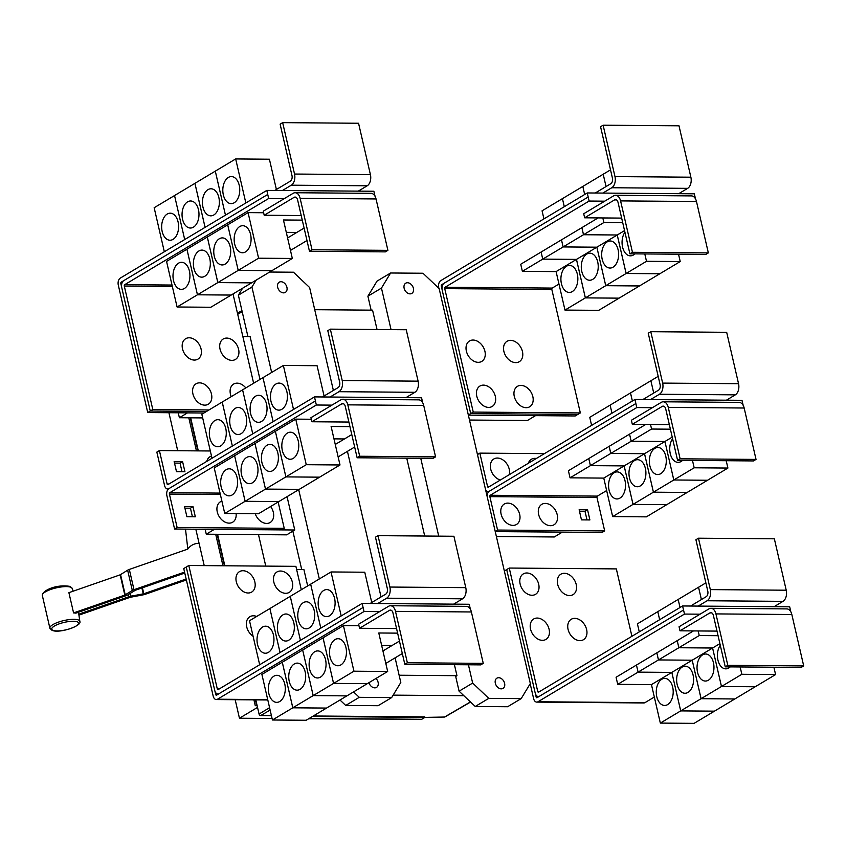 <?xml version="1.0" encoding="UTF-8"?>
<svg xmlns="http://www.w3.org/2000/svg" width="846" height="846" viewBox="0 0 846 846"><rect width="100%" height="100%" fill="white"/><g stroke="black" fill="none" stroke-linecap="round" stroke-linejoin="round"><path stroke-width="1.27" d="M199.106 543.449A13.525 12.108 112.5 0 0 194.337 544.084A13.525 12.108 112.5 0 0 187.738 549.117L129.322 569.432A4.325 1.206 167 0 0 127.64 570.204L120.153 574.836L68.896 592.665L73.581 612.916L124.827 595.087L132.314 590.455A4.325 1.206 -13 0 1 133.996 589.694L184.555 572.108M184.777 573.049L135.328 590.244L127.841 594.875A4.325 1.206 -13 0 1 126.16 595.647L75.844 613.149A15.894 4.42 167 0 0 73.581 612.916M186.374 579.965L145.142 594.315A4.325 1.206 -13 0 1 142.985 594.875L130.178 597.308L78.932 615.137A15.894 4.42 167 0 0 78.911 615A15.894 4.42 167 0 0 78.519 614.259L78.181 612.335M78.519 614.259L128.835 596.758A4.325 1.206 -13 0 1 130.993 596.187L143.799 593.755L186.152 579.024M187.875 548.927A13.748 12.299 112.5 0 1 187.664 547.669L185.496 529.11M632.459 252.298L629.91 253.821L618.045 202.427A4.325 2.707 -89.5 0 0 615.528 199.624A4.325 2.707 -89.5 0 0 614.556 199.899L584.649 217.803L583.708 213.752L613.625 195.849A8.661 5.425 90.5 0 1 615.56 195.289A8.661 5.425 90.5 0 1 620.583 200.904L632.459 252.298L708.345 252.901L705.807 254.424L629.91 253.821M615.56 195.289L691.457 195.902A8.661 5.425 90.5 0 1 696.48 201.507L708.345 252.901M621.662 218.099L584.649 217.803M566.46 266.257A13.525 8.471 90.5 0 1 569.485 265.39A13.525 8.471 90.5 0 1 577.733 276.526A13.525 8.471 90.5 0 1 572.298 291.574A13.525 8.471 90.5 0 1 569.273 292.441A13.525 8.471 90.5 0 1 561.025 281.306A13.525 8.471 90.5 0 1 566.46 266.257M585.347 297.887L564.98 310.08L556.097 271.598L522.363 271.323L542.73 259.13L576.464 259.405L585.347 297.887L619.082 298.152L598.714 310.345L564.98 310.08M576.464 259.405L556.097 271.598M586.838 254.054A13.525 8.471 90.5 0 1 589.874 253.187A13.525 8.471 90.5 0 1 598.111 264.333A13.525 8.471 90.5 0 1 592.686 279.381A13.525 8.471 90.5 0 1 589.651 280.238A13.525 8.471 90.5 0 1 581.403 269.102A13.525 8.471 90.5 0 1 586.838 254.054M617.231 234.998L596.864 247.191L563.129 246.926L583.497 234.733L617.231 234.998L626.114 273.491L585.369 297.877L576.486 259.394L542.751 259.119L563.119 246.937L596.853 247.201L605.736 285.684L639.46 285.959L619.092 298.152L585.369 297.877M626.114 273.491L659.848 273.755L639.481 285.948L605.747 285.673L596.864 247.191L576.486 259.394M607.227 241.861A13.525 8.471 90.5 0 1 610.252 240.994A13.525 8.471 90.5 0 1 618.5 252.129A13.525 8.471 90.5 0 1 613.064 267.177A13.525 8.471 90.5 0 1 610.04 268.045A13.525 8.471 90.5 0 1 601.792 256.898A13.525 8.471 90.5 0 1 607.227 241.861M634.891 253.863A13.525 8.471 90.5 0 1 633.453 254.974A13.525 8.471 90.5 0 1 630.418 255.841A13.525 8.471 90.5 0 1 622.582 247.117A13.525 8.471 90.5 0 1 624.93 232.238M644.8 253.937L646.503 261.287L626.135 273.48L617.252 234.987L583.518 234.723L603.885 222.53L622.719 222.678M624.549 230.62L617.252 234.987M646.503 261.287L680.226 261.551L659.859 273.744L626.135 273.48M526.149 407.698A11.907 8.661 -120.9 0 1 514.294 396.488A11.907 8.661 -120.9 0 1 520.999 385.416A11.907 8.661 -120.9 0 1 532.843 396.637A11.907 8.661 -120.9 0 1 526.149 407.698M515.743 362.627A11.907 8.661 -120.9 0 1 503.888 351.418A11.907 8.661 -120.9 0 1 510.593 340.346A11.907 8.661 -120.9 0 1 522.447 351.566A11.907 8.661 -120.9 0 1 515.743 362.627M488.618 407.402A11.907 8.661 -120.9 0 1 476.774 396.182A11.907 8.661 -120.9 0 1 483.478 385.12A11.907 8.661 -120.9 0 1 495.322 396.33A11.907 8.661 -120.9 0 1 488.618 407.402M478.212 362.331A11.907 8.661 -120.9 0 1 466.368 351.122A11.907 8.661 -120.9 0 1 473.073 340.05A11.907 8.661 -120.9 0 1 484.917 351.27A11.907 8.661 -120.9 0 1 478.212 362.331M790.629 610.865L789.688 606.815L698.193 606.085L707.108 600.755A8.661 5.425 -89.5 0 0 710.323 589.609L698.458 538.204L695.92 539.727L707.785 591.132A4.325 2.707 90.5 0 1 706.167 596.705L690.59 606.032M698.458 538.204L774.354 538.807L786.22 590.212A8.661 5.425 -89.5 0 1 783.005 601.358L774.09 606.688M639.28 631.888L637.419 623.84L657.786 611.647L659.647 619.695L657.786 611.647M657.807 611.637L678.175 599.444L680.025 607.502L678.175 599.444L698.553 587.24L701.397 599.56L698.553 587.24M698.574 587.24L705.871 582.862M579.922 640.634A11.907 8.661 -120.9 0 1 568.078 629.424A11.907 8.661 -120.9 0 1 574.783 618.352A11.907 8.661 -120.9 0 1 586.627 629.572A11.907 8.661 -120.9 0 1 579.922 640.634M569.517 595.573A11.907 8.661 -120.9 0 1 557.673 584.353A11.907 8.661 -120.9 0 1 564.377 573.292A11.907 8.661 -120.9 0 1 576.221 584.501A11.907 8.661 -120.9 0 1 569.517 595.573M542.392 640.337A11.907 8.661 -120.9 0 1 530.548 629.128A11.907 8.661 -120.9 0 1 537.252 618.056A11.907 8.661 -120.9 0 1 549.096 629.276A11.907 8.661 -120.9 0 1 542.392 640.337M531.986 595.267A11.907 8.661 -120.9 0 1 520.142 584.057A11.907 8.661 -120.9 0 1 526.846 572.985A11.907 8.661 -120.9 0 1 538.691 584.205A11.907 8.661 -120.9 0 1 531.986 595.267M588.182 197.002L444.203 283.177A5.414 3.395 -89.5 0 0 442.194 290.146L470.693 413.599L473.242 412.076L444.742 288.623A1.079 0.677 90.5 0 1 445.144 287.228L589.112 201.052L587.261 192.951L602.849 193.078L611.753 187.749A8.661 5.425 -89.5 0 0 614.979 176.592L603.113 125.197L600.565 126.72L612.43 178.115A4.325 2.707 90.5 0 1 610.823 183.688L595.246 193.015M603.113 125.197L679 125.8L690.875 177.195A8.661 5.425 -89.5 0 1 687.65 188.351L678.735 193.681L694.323 193.808L695.507 198.863M543.925 218.892L542.064 210.823L562.431 198.641L564.293 206.699M564.314 206.688L562.431 198.641L582.82 186.437L584.681 194.495L582.82 186.437L603.198 174.234L606.043 186.554L603.198 174.234L610.526 169.856M522.363 271.323L520.734 264.238L541.102 252.045L542.73 259.13M542.751 259.119L541.112 252.034L561.48 239.841L563.119 246.937L561.501 239.83L581.868 227.648L583.497 234.733M680.226 261.551L678.534 254.212M602.828 217.951L603.885 222.53M583.518 234.723L581.879 227.637L598.122 217.908M473.242 412.076L580.335 412.933L551.835 289.48A1.079 0.677 90.5 0 1 552.237 288.084L558.973 284.055M680.131 458.807L677.583 460.33L665.717 408.925A4.325 2.707 -89.5 0 0 663.211 406.122A4.325 2.707 -89.5 0 0 662.238 406.397L632.322 424.311L631.391 420.261L661.297 402.347A8.661 5.425 90.5 0 1 663.243 401.797A8.661 5.425 90.5 0 1 668.266 407.402L680.131 458.807L756.028 459.41L753.479 460.933L677.583 460.33M663.243 401.797L739.14 402.4A8.661 5.425 90.5 0 1 744.163 408.015L756.028 459.41M669.334 424.607L632.322 424.311M614.133 472.766A13.525 8.471 90.5 0 1 617.157 471.899A13.525 8.471 90.5 0 1 625.406 483.034A13.525 8.471 90.5 0 1 619.981 498.083A13.525 8.471 90.5 0 1 616.946 498.95A13.525 8.471 90.5 0 1 608.697 487.814A13.525 8.471 90.5 0 1 614.133 472.766M672.232 437.128L664.924 441.496L673.797 479.989L653.429 492.182L644.536 453.699L610.812 453.424L631.179 441.242L664.903 441.506L624.158 465.903L590.423 465.628L610.791 453.435L644.525 453.71L653.408 492.192L612.663 516.589L603.769 478.096L570.045 477.831L590.413 465.638L624.137 465.903L633.03 504.396L666.754 504.66L646.386 516.853L612.663 516.589M653.408 492.192L687.142 492.457L666.775 504.65L633.041 504.385L624.158 465.903L603.769 478.096M634.511 460.562A13.525 8.471 90.5 0 1 637.546 459.695A13.525 8.471 90.5 0 1 645.794 470.831A13.525 8.471 90.5 0 1 640.359 485.879A13.525 8.471 90.5 0 1 637.334 486.746A13.525 8.471 90.5 0 1 629.086 475.611A13.525 8.471 90.5 0 1 634.511 460.562M654.899 448.359A13.525 8.471 90.5 0 1 657.934 447.492A13.525 8.471 90.5 0 1 666.172 458.638A13.525 8.471 90.5 0 1 660.747 473.686A13.525 8.471 90.5 0 1 657.712 474.543A13.525 8.471 90.5 0 1 649.464 463.407A13.525 8.471 90.5 0 1 654.899 448.359M692.483 460.446L694.175 467.796L673.807 479.978L707.52 480.264L687.153 492.457L653.429 492.182M682.563 460.372A13.525 8.471 90.5 0 1 681.125 461.482A13.525 8.471 90.5 0 1 678.101 462.35A13.525 8.471 90.5 0 1 670.254 453.615A13.525 8.471 90.5 0 1 672.602 438.746M694.175 467.796L727.909 468.06L707.542 480.253L673.807 479.978L664.924 441.496L631.19 441.231L651.557 429.038L670.392 429.186M743.179 405.371L741.995 400.317L650.521 399.587L659.425 394.247A8.661 5.425 -89.5 0 0 662.651 383.101L650.786 331.706L648.237 333.229L660.102 384.623A4.325 2.707 90.5 0 1 658.495 390.196L642.918 399.524M650.786 331.706L726.682 332.309L738.547 383.703A8.661 5.425 -89.5 0 1 735.322 394.849L726.418 400.19M591.608 425.401L589.747 417.332L610.114 405.139L611.975 413.208L610.125 405.128L630.492 392.946L632.353 401.004M632.374 400.993L630.513 392.935L650.881 380.742L653.725 393.052M653.736 393.041L650.881 380.742L658.199 376.354M727.803 665.305L725.255 666.838L713.39 615.433A4.325 2.707 -89.5 0 0 710.883 612.631A4.325 2.707 -89.5 0 0 709.91 612.906L679.994 630.809L679.063 626.759L708.98 608.856A8.661 5.425 90.5 0 1 710.915 608.306A8.661 5.425 90.5 0 1 715.938 613.91L727.803 665.305L803.7 665.918L801.151 667.441L725.255 666.838M710.915 608.306L786.812 608.909A8.661 5.425 90.5 0 1 791.835 614.513L803.7 665.918M717.006 631.105L679.994 630.809M661.805 679.264A13.525 8.471 90.5 0 1 664.84 678.397A13.525 8.471 90.5 0 1 673.088 689.543A13.525 8.471 90.5 0 1 667.653 704.591A13.525 8.471 90.5 0 1 664.618 705.458A13.525 8.471 90.5 0 1 656.38 694.312A13.525 8.471 90.5 0 1 661.805 679.264M692.197 660.208L671.83 672.401L638.096 672.136L658.463 659.943L692.197 660.208L701.08 698.701L660.335 723.087L651.452 684.604L617.717 684.34L638.085 672.147L671.819 672.411L680.702 710.894L714.436 711.169L694.069 723.362L660.335 723.087M701.08 698.701L734.814 698.965L714.447 711.158L680.713 710.894L671.83 672.401L651.452 684.604M682.193 667.071A13.525 8.471 90.5 0 1 685.218 666.204A13.525 8.471 90.5 0 1 693.466 677.339A13.525 8.471 90.5 0 1 688.031 692.388A13.525 8.471 90.5 0 1 685.006 693.255A13.525 8.471 90.5 0 1 676.758 682.119A13.525 8.471 90.5 0 1 682.193 667.071M702.571 654.867A13.525 8.471 90.5 0 1 705.606 654A13.525 8.471 90.5 0 1 713.855 665.136A13.525 8.471 90.5 0 1 708.419 680.184A13.525 8.471 90.5 0 1 705.384 681.051A13.525 8.471 90.5 0 1 697.146 669.916A13.525 8.471 90.5 0 1 702.571 654.867M740.155 666.955L741.847 674.294L701.101 698.69L692.218 660.208L658.484 659.933L678.852 647.74L712.586 648.015L721.469 686.497L755.203 686.762L734.836 698.955L701.101 698.69M712.586 648.015L692.218 660.208M730.235 666.87A13.525 8.471 90.5 0 1 728.808 667.991A13.525 8.471 90.5 0 1 725.773 668.848A13.525 8.471 90.5 0 1 717.937 660.123A13.525 8.471 90.5 0 1 720.274 645.244M719.904 643.626L712.596 648.004L678.862 647.729L699.23 635.547L718.074 635.695M741.847 674.294L775.581 674.569L755.214 686.762L721.479 686.487L712.596 648.004M509.25 568.047L537.749 691.51A1.079 0.677 -89.5 0 0 538.627 692.134L682.595 605.969L683.526 610.019L539.558 696.184A5.414 3.395 90.5 0 1 538.342 696.533A5.414 3.395 90.5 0 1 535.211 693.033L506.701 569.57L509.25 568.047L616.343 568.903L631.909 636.298M589.112 201.052L604.71 201.179M602.849 193.078L678.735 193.681M468.335 415.005L470.693 413.588L577.797 414.455L580.335 412.933M570.045 477.831L568.406 470.736L588.795 458.553M588.774 458.553L590.413 465.638L588.784 458.543L609.152 446.35L610.791 453.435M610.812 453.424L609.173 446.339L629.561 434.146M629.54 434.146L631.179 441.242L629.551 434.135L645.805 424.417M727.909 468.06L726.206 460.71M650.5 424.449L651.557 429.038M550.482 525.694A11.907 8.661 -120.9 0 1 538.638 514.474A11.907 8.661 -120.9 0 1 545.342 503.412A11.907 8.661 -120.9 0 1 557.186 514.622A11.907 8.661 -120.9 0 1 550.482 525.694M512.962 525.398A11.907 8.661 -120.9 0 1 501.118 514.178A11.907 8.661 -120.9 0 1 507.822 503.116A11.907 8.661 -120.9 0 1 519.666 514.326A11.907 8.661 -120.9 0 1 512.962 525.398M528.359 463.248A11.907 8.661 -120.9 0 1 534.936 458.342A11.907 8.661 -120.9 0 1 536.343 458.479M500.356 480.01A11.907 8.661 -120.9 0 1 490.469 467.827A11.907 8.661 -120.9 0 1 497.416 458.046A11.907 8.661 -120.9 0 1 509.345 474.627M587.558 509.81L589.895 519.941L581.466 519.878L579.129 509.747L587.558 509.81L585.02 511.333L579.489 511.291M586.997 519.92L585.02 511.333M698.193 606.085L682.595 605.969M617.717 684.34L616.078 677.244L636.446 665.051L638.085 672.147L636.467 665.041L677.212 640.655L678.852 647.74L677.234 640.644L693.477 630.915M656.834 652.858L658.463 659.943M658.484 659.933L656.845 652.848M775.581 674.569L773.889 667.219M698.172 630.957L699.23 635.547M587.261 192.951L440.745 280.65A5.414 3.395 -89.5 0 0 438.736 287.619L438.894 288.317M442.088 289.586L441.284 286.096A1.079 0.677 90.5 0 1 441.686 284.7L443.991 283.315M495.217 531.457L497.575 530.051L489.866 496.655A1.079 0.677 90.5 0 1 490.268 495.259L636.784 407.56L652.393 407.687M497.575 530.051L604.678 530.897L596.969 497.501A1.079 0.677 90.5 0 1 597.371 496.116L606.645 490.553M495.248 531.574L602.13 532.42L604.678 530.897M544.412 453.646L479.841 453.128L487.55 486.524A1.079 0.677 -89.5 0 0 488.428 487.159L634.944 399.46L635.875 403.51L489.337 491.209A5.414 3.395 -89.5 0 0 487.116 496.359M650.521 399.587L634.944 399.46M636.784 407.56L635.854 403.51M535.349 693.572L536.163 697.083A1.079 0.677 -89.5 0 0 537.03 697.707L683.526 610.019M683.547 610.019L684.488 614.069L537.971 701.768A5.414 3.395 90.5 0 1 536.755 702.106A5.414 3.395 90.5 0 1 533.615 698.606L530.188 683.748M700.065 614.185L684.488 614.069M790.608 610.865L790.82 611.806M654.318 697.051L645.022 702.614A5.414 3.395 90.5 0 1 643.806 702.963L536.755 702.106M469.498 420.039L527.407 420.504L535.486 415.661L468.356 415.132L575.217 415.957L577.723 414.455M312.005 249.75L309.467 251.273L297.591 199.868A4.325 2.707 -89.5 0 0 295.085 197.065A4.325 2.707 -89.5 0 0 294.112 197.34L264.195 215.244L263.265 211.193L293.181 193.29A8.661 5.425 90.5 0 1 295.117 192.74A8.661 5.425 90.5 0 1 300.14 198.345L312.005 249.75L387.902 250.353L385.353 251.875L309.467 251.273M295.117 192.74L371.013 193.343A8.661 5.425 90.5 0 1 376.036 198.947L387.902 250.353M301.218 215.54L264.195 215.244M184.396 288.486A13.525 8.471 90.5 0 1 181.361 289.353A13.525 8.471 90.5 0 1 173.113 278.218A13.525 8.471 90.5 0 1 178.548 263.169A13.525 8.471 90.5 0 1 181.583 262.302A13.525 8.471 90.5 0 1 189.821 273.438A13.525 8.471 90.5 0 1 184.396 288.486M177.078 306.992L166.556 261.414L186.924 249.221L197.446 294.799L231.17 295.064L197.456 294.789L177.078 306.992L210.802 307.257L292.325 258.464L283.442 219.981L302.276 220.129M204.774 276.282A13.525 8.471 90.5 0 1 201.75 277.15A13.525 8.471 90.5 0 1 193.501 266.014A13.525 8.471 90.5 0 1 198.926 250.966A13.525 8.471 90.5 0 1 201.961 250.099A13.525 8.471 90.5 0 1 210.21 261.234A13.525 8.471 90.5 0 1 204.774 276.282M217.824 282.596L207.302 237.017L186.934 249.21L197.456 294.789L217.824 282.596L251.558 282.86L217.845 282.585L238.212 270.392L271.936 270.667L238.223 270.382L258.59 258.199L292.325 258.464M225.163 264.089A13.525 8.471 90.5 0 1 222.128 264.946A13.525 8.471 90.5 0 1 213.879 253.811A13.525 8.471 90.5 0 1 219.315 238.762A13.525 8.471 90.5 0 1 222.35 237.895A13.525 8.471 90.5 0 1 230.588 249.041A13.525 8.471 90.5 0 1 225.163 264.089M286.297 232.364L296.787 232.449L287.587 237.959M245.541 251.886A13.525 8.471 90.5 0 1 242.516 252.753A13.525 8.471 90.5 0 1 234.268 241.607A13.525 8.471 90.5 0 1 239.704 226.569A13.525 8.471 90.5 0 1 242.728 225.702A13.525 8.471 90.5 0 1 250.976 236.838A13.525 8.471 90.5 0 1 245.541 251.886M304.105 228.071L296.798 232.439L286.297 232.354M204.774 405.139A11.907 8.661 -120.9 0 1 192.92 393.919A11.907 8.661 -120.9 0 1 199.624 382.857A11.907 8.661 -120.9 0 1 211.479 394.067A11.907 8.661 -120.9 0 1 204.774 405.139M194.369 360.068A11.907 8.661 -120.9 0 1 182.514 348.859A11.907 8.661 -120.9 0 1 189.218 337.787A11.907 8.661 -120.9 0 1 201.073 349.007A11.907 8.661 -120.9 0 1 194.369 360.068M231.233 396.647A11.907 8.661 -120.9 0 1 237.155 383.153A11.907 8.661 -120.9 0 1 245.805 387.923M231.889 360.364A11.907 8.661 -120.9 0 1 220.045 349.155A11.907 8.661 -120.9 0 1 226.749 338.083A11.907 8.661 -120.9 0 1 238.593 349.303A11.907 8.661 -120.9 0 1 231.889 360.364M470.376 609.257L469.244 604.266L377.75 603.536L386.664 598.196A8.661 5.425 -89.5 0 0 389.879 587.05L378.014 535.655L375.465 537.178L387.331 588.573A4.325 2.707 90.5 0 1 385.723 594.146L370.146 603.473M378.014 535.655L453.911 536.258L465.776 587.653A8.661 5.425 -89.5 0 1 462.55 598.809L453.646 604.139M262.556 627.055A13.525 8.471 90.5 0 1 265.591 626.188A13.525 8.471 90.5 0 1 273.84 637.334A13.525 8.471 90.5 0 1 268.404 652.372A13.525 8.471 90.5 0 1 265.369 653.239A13.525 8.471 90.5 0 1 257.131 642.103A13.525 8.471 90.5 0 1 262.556 627.055M371.754 602.511L364.763 572.224L331.029 571.959L290.273 596.345L300.436 640.348L290.263 596.356L249.507 620.742L259.669 664.745M282.945 614.852A13.525 8.471 90.5 0 1 285.969 613.995A13.525 8.471 90.5 0 1 294.218 625.131A13.525 8.471 90.5 0 1 288.793 640.179A13.525 8.471 90.5 0 1 285.758 641.046A13.525 8.471 90.5 0 1 277.509 629.9A13.525 8.471 90.5 0 1 282.945 614.852M303.323 602.659A13.525 8.471 90.5 0 1 306.358 601.792A13.525 8.471 90.5 0 1 314.606 612.927A13.525 8.471 90.5 0 1 309.171 627.975A13.525 8.471 90.5 0 1 306.136 628.842A13.525 8.471 90.5 0 1 297.898 617.707A13.525 8.471 90.5 0 1 303.323 602.659M323.711 590.455A13.525 8.471 90.5 0 1 326.736 589.588A13.525 8.471 90.5 0 1 334.984 600.734A13.525 8.471 90.5 0 1 329.559 615.772A13.525 8.471 90.5 0 1 326.524 616.639A13.525 8.471 90.5 0 1 318.276 605.503A13.525 8.471 90.5 0 1 323.711 590.455M253.091 636.245A11.907 8.661 -120.9 0 1 246.355 623.703A11.907 8.661 -120.9 0 1 253.409 615.793A11.907 8.661 -120.9 0 1 256.666 616.47M248.142 593.004A11.907 8.661 -120.9 0 1 236.298 581.794A11.907 8.661 -120.9 0 1 243.003 570.722A11.907 8.661 -120.9 0 1 254.847 581.942A11.907 8.661 -120.9 0 1 248.142 593.004M285.673 593.31A11.907 8.661 -120.9 0 1 273.818 582.09A11.907 8.661 -120.9 0 1 280.523 571.029A11.907 8.661 -120.9 0 1 292.378 582.238A11.907 8.661 -120.9 0 1 285.673 593.31M312.47 716.488L424.904 717.387L421.72 719.29L309.287 718.391M257.142 705.701L255.27 705.68L253.927 699.854M222.963 565.763L215.698 534.27M196.441 450.865L188.806 417.808M272.074 718.476L239.45 718.222L235.177 699.705M204.224 565.614L195.817 529.184M177.702 450.717L168.925 412.721M239.45 718.222L257.533 707.393M417.173 719.248L308.663 718.772M477.461 454.556L479.841 453.128M489.2 491.293A5.414 3.395 90.5 0 1 488.142 491.558A5.414 3.395 90.5 0 1 485.541 489.559M496.38 536.512L554.289 536.967L562.368 532.102M504.353 571.018L506.712 569.612M217.845 282.585L207.323 237.007L227.69 224.825L238.212 270.392L227.701 224.814L248.068 212.621L258.59 258.199M248.068 212.621L263.624 212.748M267.738 194.453L123.759 280.629A5.414 3.395 -89.5 0 0 121.75 287.587L150.25 411.05L152.798 409.527L124.299 286.064A1.079 0.677 90.5 0 1 124.7 284.679L268.668 198.503L266.818 190.403L282.395 190.519L291.31 185.189A8.661 5.425 -89.5 0 0 294.535 174.043L282.659 122.638L280.121 124.161L291.986 175.566A4.325 2.707 90.5 0 1 290.379 181.139L274.791 190.466M282.659 122.638L358.556 123.252L370.421 174.646A8.661 5.425 -89.5 0 1 367.206 185.792L358.292 191.133L373.869 191.249L375.064 196.314M167.212 214.049A13.525 8.471 90.5 0 1 170.236 213.181A13.525 8.471 90.5 0 1 178.485 224.317A13.525 8.471 90.5 0 1 173.049 239.365A13.525 8.471 90.5 0 1 170.025 240.232A13.525 8.471 90.5 0 1 161.776 229.097A13.525 8.471 90.5 0 1 167.212 214.049M194.929 183.349L154.162 207.735L164.325 251.748M187.59 201.845A13.525 8.471 90.5 0 1 190.625 200.978A13.525 8.471 90.5 0 1 198.873 212.124A13.525 8.471 90.5 0 1 193.438 227.162A13.525 8.471 90.5 0 1 190.403 228.029A13.525 8.471 90.5 0 1 182.165 216.893A13.525 8.471 90.5 0 1 187.59 201.845M207.979 189.641A13.525 8.471 90.5 0 1 211.003 188.785A13.525 8.471 90.5 0 1 219.251 199.92A13.525 8.471 90.5 0 1 213.816 214.969A13.525 8.471 90.5 0 1 210.791 215.836A13.525 8.471 90.5 0 1 202.543 204.69A13.525 8.471 90.5 0 1 207.979 189.641M276.399 189.504L269.409 159.217L235.674 158.942L194.929 183.339L205.092 227.352M228.357 177.449A13.525 8.471 90.5 0 1 231.392 176.581A13.525 8.471 90.5 0 1 239.64 187.717A13.525 8.471 90.5 0 1 234.205 202.765A13.525 8.471 90.5 0 1 231.17 203.632A13.525 8.471 90.5 0 1 222.932 192.497A13.525 8.471 90.5 0 1 228.357 177.449M253.631 383.238L233.02 293.964M152.798 409.527L208.962 409.972M407.36 662.756L404.811 664.279L392.946 612.885A4.325 2.707 -89.5 0 0 390.44 610.082A4.325 2.707 -89.5 0 0 389.467 610.357L359.55 628.261L358.619 624.211L388.526 606.307A8.661 5.425 90.5 0 1 390.471 605.747A8.661 5.425 90.5 0 1 395.494 611.362L407.36 662.756L483.256 663.359L480.708 664.882L404.811 664.279M390.471 605.747L466.368 606.349A8.661 5.425 90.5 0 1 471.391 611.965L483.256 663.359M396.563 628.557L359.55 628.261M279.74 701.493A13.525 8.471 90.5 0 1 276.716 702.36A13.525 8.471 90.5 0 1 268.468 691.224A13.525 8.471 90.5 0 1 273.903 676.176A13.525 8.471 90.5 0 1 276.928 675.309A13.525 8.471 90.5 0 1 285.176 686.455A13.525 8.471 90.5 0 1 279.74 701.493M272.423 719.999L261.9 674.421L282.268 662.228L292.79 707.806L272.423 719.999L306.157 720.263L326.524 708.07M292.79 707.806L326.524 708.081M300.129 689.3A13.525 8.471 90.5 0 1 297.094 690.167A13.525 8.471 90.5 0 1 288.856 679.021A13.525 8.471 90.5 0 1 294.281 663.973A13.525 8.471 90.5 0 1 297.316 663.116A13.525 8.471 90.5 0 1 305.565 674.251A13.525 8.471 90.5 0 1 300.129 689.3M292.811 707.795L326.535 708.07L367.291 683.674L333.557 683.409L313.189 695.602L346.902 695.877L313.189 695.602L302.667 650.024L313.179 695.602L292.811 707.795L282.289 662.228L323.035 637.831L333.557 683.409M320.507 677.096A13.525 8.471 90.5 0 1 317.483 677.963A13.525 8.471 90.5 0 1 309.234 666.828A13.525 8.471 90.5 0 1 314.67 651.78A13.525 8.471 90.5 0 1 317.694 650.912A13.525 8.471 90.5 0 1 325.943 662.048A13.525 8.471 90.5 0 1 320.507 677.096M381.652 645.371L392.132 645.456L382.942 650.965M340.896 664.893A13.525 8.471 90.5 0 1 337.861 665.76A13.525 8.471 90.5 0 1 329.623 654.624A13.525 8.471 90.5 0 1 335.048 639.576A13.525 8.471 90.5 0 1 338.083 638.709A13.525 8.471 90.5 0 1 346.331 649.844A13.525 8.471 90.5 0 1 340.896 664.893M323.035 637.831L343.423 625.628L353.945 671.206L333.578 683.399L367.301 683.663L387.669 671.47L378.786 632.988L397.62 633.136M353.945 671.206L387.669 671.47M399.46 641.078L392.153 645.445L381.641 645.361M280.058 652.552L269.895 608.549L280.037 652.562M320.824 628.144L310.662 584.142L320.803 628.155M331.029 571.959L341.192 615.951M188.806 565.498L217.306 688.951A1.079 0.677 -89.5 0 0 218.173 689.585L362.151 603.41L363.082 607.46L219.114 693.635L363.103 607.46L364.044 611.51L217.528 699.208A5.414 3.395 90.5 0 1 216.312 699.557A5.414 3.395 90.5 0 1 213.171 696.047L183.741 568.565L188.806 565.498L295.899 566.344L301.303 589.747M424.904 717.387L444.52 717.038A1.629 1.184 59.1 0 0 444.996 716.911L470.566 702.043M255.27 705.68L256.962 704.919L259.066 714.035A1.629 1.184 59.1 0 0 260.684 715.568L271.418 715.653M190.265 417.818L197.89 450.876M217.147 534.281L224.423 565.773M255.376 699.864L256.539 704.919M495.248 531.595L562.379 532.134M268.668 198.503L284.267 198.63M290.464 250.416L306.982 240.528M282.395 190.519L358.292 191.133M184.703 239.545L174.54 195.532L184.692 239.555M194.908 183.349L205.07 227.363M215.296 171.146L225.459 215.159L215.307 171.135M235.674 158.942L245.837 202.955M266.818 190.403L120.301 278.101A5.414 3.395 -89.5 0 0 118.292 285.07L147.722 412.552L150.25 411.04L206.413 411.494M333.578 683.399L323.056 637.821M343.423 625.628L358.968 625.754M377.75 603.536L362.151 603.41M214.905 691.013L215.719 694.524A1.079 0.677 -89.5 0 0 216.587 695.158L219.135 693.635A5.414 3.395 90.5 0 1 217.898 693.984A5.414 3.395 90.5 0 1 214.757 690.473L186.257 567.021M424.787 716.879L313.306 715.991M256.962 704.919L255.799 699.875M224.835 565.784L217.57 534.291M198.313 450.886L190.678 417.818M410.067 293.869A5.954 4.336 -120.9 0 1 404.504 289.417A5.954 4.336 -120.9 0 1 405.72 283.199A5.954 4.336 -120.9 0 1 407.497 282.733A5.954 4.336 -120.9 0 1 413.049 287.185A5.954 4.336 -120.9 0 1 411.833 293.403A5.954 4.336 -120.9 0 1 410.067 293.869M501.255 688.856A5.954 4.336 -120.9 0 1 495.693 684.403A5.954 4.336 -120.9 0 1 496.909 678.175A5.954 4.336 -120.9 0 1 498.685 677.709A5.954 4.336 -120.9 0 1 504.237 682.162A5.954 4.336 -120.9 0 1 503.021 688.39A5.954 4.336 -120.9 0 1 501.255 688.856M475.24 706.473L507.632 706.727L521.189 698.616L488.798 698.362L475.24 706.473L459.092 691.182L472.65 683.071L468.43 664.787M391.053 329.633L381.461 288.084L390.598 272.994L422.979 273.247L439.137 288.539L530.326 683.526L521.189 698.616M390.598 272.994L377.041 281.105L367.904 296.195L371.119 310.154M381.461 288.084L367.904 296.195M438.725 536.131L420.748 458.278M488.798 698.362L472.65 683.071M121.644 287.027L120.83 283.537A1.079 0.677 90.5 0 1 121.232 282.152L123.548 280.766M379.621 611.637L364.044 611.51M402.326 653.524L385.808 663.412M463.862 695.698L393.136 695.137M265.771 566.111L258.495 534.619M454.418 664.67L456.956 675.69L455.698 676.472L459.092 691.182M424.713 536.026L406.746 458.172M377.041 329.517L372.568 310.165L314.733 309.699M456.956 675.69L399.122 675.235M422.736 402.823L421.551 397.757L330.077 397.028L338.982 391.698A8.661 5.425 -89.5 0 0 342.207 380.541L330.342 329.147L327.793 330.67L339.658 382.075A4.325 2.707 90.5 0 1 338.051 387.648L322.474 396.964M330.342 329.147L406.239 329.75L418.104 381.155A8.661 5.425 -89.5 0 1 414.878 392.301L405.964 397.631M214.884 420.547A13.525 8.471 90.5 0 1 217.919 419.69A13.525 8.471 90.5 0 1 226.157 430.826A13.525 8.471 90.5 0 1 220.732 445.874A13.525 8.471 90.5 0 1 217.697 446.741A13.525 8.471 90.5 0 1 209.448 435.595A13.525 8.471 90.5 0 1 214.884 420.547M324.081 396.013L317.081 365.715L283.357 365.451L201.834 414.244L211.997 458.257M235.262 408.354A13.525 8.471 90.5 0 1 238.297 407.486A13.525 8.471 90.5 0 1 246.546 418.622A13.525 8.471 90.5 0 1 241.11 433.67A13.525 8.471 90.5 0 1 238.086 434.537A13.525 8.471 90.5 0 1 229.837 423.402A13.525 8.471 90.5 0 1 235.262 408.354M255.651 396.15A13.525 8.471 90.5 0 1 258.686 395.283A13.525 8.471 90.5 0 1 266.924 406.429A13.525 8.471 90.5 0 1 261.499 421.467A13.525 8.471 90.5 0 1 258.464 422.334A13.525 8.471 90.5 0 1 250.215 411.198A13.525 8.471 90.5 0 1 255.651 396.15M276.029 383.947A13.525 8.471 90.5 0 1 279.064 383.09A13.525 8.471 90.5 0 1 287.312 394.225A13.525 8.471 90.5 0 1 281.877 409.274A13.525 8.471 90.5 0 1 278.852 410.141A13.525 8.471 90.5 0 1 270.604 398.995A13.525 8.471 90.5 0 1 276.029 383.947M206.794 461.366A11.907 8.661 -120.9 0 1 211.489 456.068M147.722 412.552L203.918 412.996M202.68 417.913L179.384 417.734L178.242 412.795M179.384 417.734L187.463 412.89L203.875 413.017M280.999 281.729A5.954 4.336 -120.9 0 1 286.561 286.17A5.954 4.336 -120.9 0 1 285.345 292.399A5.954 4.336 -120.9 0 1 283.569 292.864A5.954 4.336 -120.9 0 1 278.017 288.412A5.954 4.336 -120.9 0 1 279.233 282.183A5.954 4.336 -120.9 0 1 280.999 281.729M375.962 678.481A5.954 4.336 -120.9 0 1 376.533 687.386A5.954 4.336 -120.9 0 1 374.757 687.851A5.954 4.336 -120.9 0 1 368.951 682.68M269.663 272.031L293.456 272.222L309.604 287.513L333.377 390.44M345.718 705.437L378.099 705.701L391.656 697.59L359.275 697.326L345.718 705.437L339.986 700.023M395.103 657.85L400.803 682.5L391.656 697.59M347.431 451.352L381.049 596.948M182.588 461.599L184.925 471.73L176.486 471.666L174.149 461.535L182.588 461.599L180.039 463.122L174.509 463.079M182.017 471.708L180.039 463.122M359.687 456.248L357.139 457.771L345.274 406.376A4.325 2.707 -89.5 0 0 342.757 403.574A4.325 2.707 -89.5 0 0 341.795 403.849L311.878 421.752L310.937 417.702L340.853 399.798A8.661 5.425 90.5 0 1 342.799 399.249A8.661 5.425 90.5 0 1 347.822 404.853L359.687 456.248L435.574 456.851L433.036 458.384L357.139 457.771M342.799 399.249L418.685 399.851A8.661 5.425 90.5 0 1 423.709 405.456L435.574 456.851M348.89 422.048L311.878 421.752M232.068 494.995A13.525 8.471 90.5 0 1 229.033 495.862A13.525 8.471 90.5 0 1 220.795 484.716A13.525 8.471 90.5 0 1 226.22 469.667A13.525 8.471 90.5 0 1 229.255 468.811A13.525 8.471 90.5 0 1 237.504 479.946A13.525 8.471 90.5 0 1 232.068 494.995M224.75 513.49L258.485 513.765L299.23 489.369L265.496 489.104L245.129 501.297L278.852 501.572L245.129 501.297L234.606 455.719L245.118 501.297L224.75 513.49L214.228 467.923L254.974 443.526L265.496 489.104M252.457 482.791A13.525 8.471 90.5 0 1 249.422 483.658A13.525 8.471 90.5 0 1 241.173 472.523A13.525 8.471 90.5 0 1 246.609 457.475A13.525 8.471 90.5 0 1 249.633 456.607A13.525 8.471 90.5 0 1 257.882 467.743A13.525 8.471 90.5 0 1 252.457 482.791M272.835 470.588A13.525 8.471 90.5 0 1 269.811 471.455A13.525 8.471 90.5 0 1 261.562 460.319A13.525 8.471 90.5 0 1 266.987 445.271A13.525 8.471 90.5 0 1 270.022 444.404A13.525 8.471 90.5 0 1 278.271 455.539A13.525 8.471 90.5 0 1 272.835 470.588M254.974 443.526L275.362 431.323L285.885 476.901L319.619 477.165L285.895 476.89L265.517 489.094L299.251 489.358L339.997 464.972L331.114 426.479L349.948 426.638M351.777 434.569L344.481 438.947L333.969 438.863L344.459 438.958L335.259 444.457M293.224 458.395A13.525 8.471 90.5 0 1 290.189 459.251A13.525 8.471 90.5 0 1 281.94 448.116A13.525 8.471 90.5 0 1 287.376 433.067A13.525 8.471 90.5 0 1 290.4 432.2A13.525 8.471 90.5 0 1 298.649 443.346A13.525 8.471 90.5 0 1 293.224 458.395M306.263 464.697L295.74 419.13L275.373 431.312L285.895 476.89L306.263 464.697L339.997 464.972M222.202 402.051L232.364 446.064L222.223 402.04M242.591 389.847L252.743 433.861L242.601 389.837M262.969 377.654L273.131 421.668L262.99 377.644M283.357 365.451L293.52 409.464M210.316 450.981L159.397 450.569L167.106 483.965A1.079 0.677 -89.5 0 0 167.973 484.599L314.49 396.901L315.431 400.951L168.893 488.65A5.414 3.395 -89.5 0 0 166.874 495.619L174.583 529.014L214.355 529.363L294.757 529.998L287.058 496.655M259.997 379.431L250.099 336.56L242.834 336.507M242.559 288.243L238.371 295.169L247.92 336.539M271.651 372.452L251.928 287.048L238.371 295.169M251.928 287.048L256.116 280.132M319.323 578.96L298.712 489.686M359.275 697.326L353.543 691.901M307.669 585.929L303.883 569.495L296.618 569.443M205.134 529.258L206.276 534.196L286.678 534.841L292.853 531.14L301.705 569.485M168.756 488.745A5.414 3.395 90.5 0 1 167.698 488.999A5.414 3.395 90.5 0 1 164.558 485.498L156.848 452.102L159.397 450.569M265.517 489.094L254.995 443.516M295.74 419.13L311.296 419.246M330.077 397.028L314.49 396.901M292.853 531.14L294.757 529.998M206.276 534.196L214.355 529.363M174.583 529.014L177.131 527.492L169.422 494.096A1.079 0.677 90.5 0 1 169.824 492.7L316.341 405.012L331.949 405.128M338.136 456.914L354.654 447.026M316.341 405.012L315.41 400.951M214.345 529.332L281.686 529.871L284.235 528.348L278.144 501.995M192.423 516.769L190.445 508.192L184.914 508.15M177.131 527.492L284.235 528.348M192.994 506.669L195.331 516.8L186.892 516.726L184.555 506.606L192.994 506.669L190.445 508.192M270.614 506.5A11.907 8.661 -120.9 0 1 273.417 517.784A11.907 8.661 -120.9 0 1 266.638 523.431A11.907 8.661 -120.9 0 1 255.228 513.734M236.087 513.585A11.907 8.661 -120.9 0 1 229.118 523.135A11.907 8.661 -120.9 0 1 217.623 513.215A11.907 8.661 -120.9 0 1 221.895 501.139M52.991 630.323A13.748 3.818 -13 0 1 59.495 623.745A13.748 3.818 -13 0 1 77.324 621.863A13.748 3.818 -13 0 1 70.821 628.441A13.748 3.818 -13 0 1 52.991 630.323M70.895 587.283A15.365 4.272 167 0 0 53.795 588.499A15.365 4.272 167 0 0 42.3 595.351C42.237 590.677 55.984 583.983 70.123 586.426L72.227 588.435A15.365 4.272 167 0 0 70.895 587.283M79.831 621.387C82.422 625.797 59.294 633.791 52.018 630.302L49.903 628.292A15.365 4.272 -13 0 1 60.923 621.334A15.365 4.272 -13 0 1 78.445 619.991A15.365 4.272 -13 0 1 79.831 621.387L78.911 615M129.322 569.432L133.996 589.694M127.64 570.204L132.314 590.455M120.566 574.646L125.24 594.897M120.153 574.836L124.827 595.087M128.835 596.758L128.338 594.569M130.993 596.187L130.326 593.321M143.26 593.903L141.895 587.959M143.799 593.755L142.424 587.78M696.48 201.507L620.583 200.904M616.491 199.91L614.556 199.899M710.323 589.609L786.22 590.212M614.979 176.592L690.875 177.195M611.753 187.749L687.65 188.351M444.742 288.623L551.835 289.48M445.144 287.228L552.237 288.084M744.163 408.015L668.266 407.402M664.173 406.418L662.238 406.397M662.651 383.101L738.547 383.703M659.425 394.247L735.322 394.849M707.108 600.755L783.005 601.358M791.835 614.513L715.938 613.91M711.846 612.927L709.91 612.906M539.653 691.52L537.749 691.51M441.686 284.7L442.828 284.711M441.284 286.096L442.268 286.107M490.268 495.259L597.371 496.116M489.866 496.655L596.969 497.501M489.453 486.535L487.55 486.524M645.022 702.614L537.971 701.768M538.067 697.093L536.163 697.083M376.036 198.947L300.14 198.345M296.047 197.361L294.112 197.34M389.879 587.05L465.776 587.653M294.535 174.043L370.421 174.646M291.31 185.189L367.206 185.792M124.299 286.064L172.33 286.456M124.7 284.679L172.013 285.049M471.391 611.965L395.494 611.362M391.402 610.368L389.467 610.357M386.664 598.196L462.55 598.809M219.209 688.961L217.306 688.951M470.439 701.926L444.52 717.038M121.232 282.152L122.374 282.152M120.83 283.537L121.824 283.547M267.717 699.61L217.528 699.208M217.623 694.545L215.719 694.524M270.128 710.069L260.684 715.568M269.578 707.668L259.066 714.035M342.207 380.541L418.104 381.155M237.715 314.3L242.178 311.656M423.709 405.456L347.822 404.853M343.73 403.859L341.795 403.849M338.982 391.698L414.878 392.301M169.01 483.986L167.106 483.965M169.824 492.7L220.045 493.102M169.422 494.096L220.362 494.508M49.903 628.292L42.3 595.351M72.227 588.435L73.147 591.185M538.997 696.544L538.342 696.533M488.861 491.558L488.142 491.558M218.543 693.984L217.898 693.984M267.801 699.97L216.312 699.557M241.935 310.609L237.462 313.21M168.417 489.009L167.698 488.999"/></g></svg>
